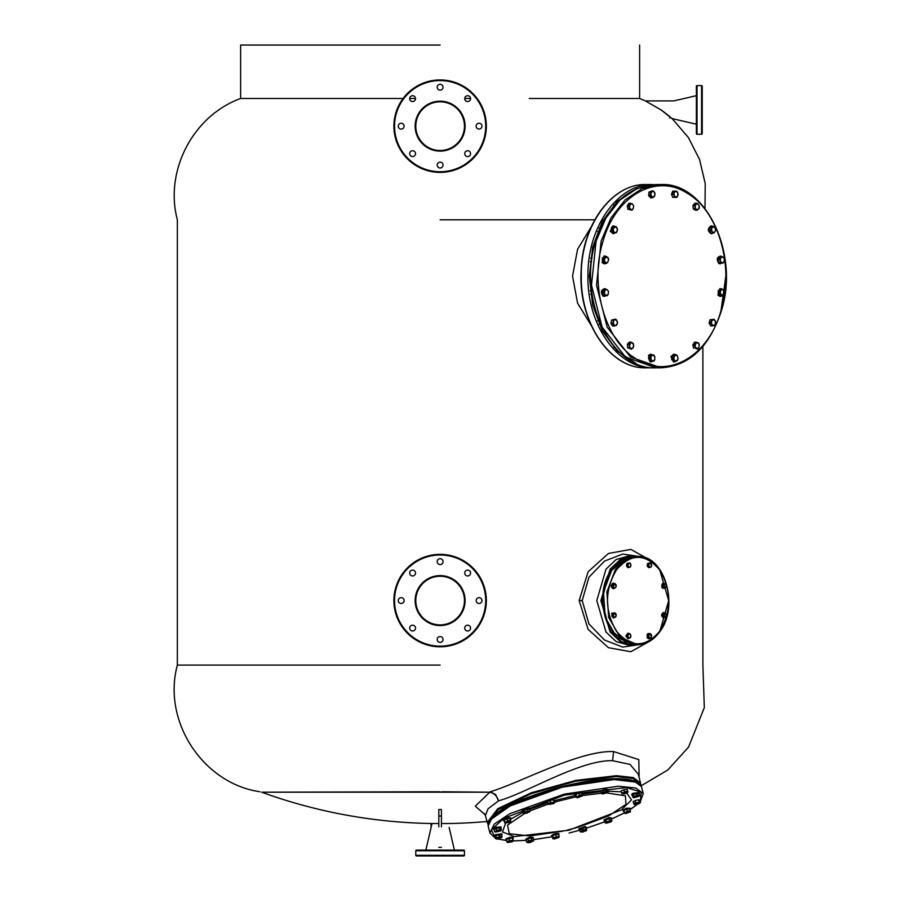 <?xml version="1.0" encoding="UTF-8"?>
<svg xmlns="http://www.w3.org/2000/svg" width="901" height="901" viewBox="0 0 901 901"><rect width="100%" height="100%" fill="white"/><g stroke="black" fill="none" stroke-linecap="round" stroke-linejoin="round"><path stroke-width="1.35" d="M440.127 554.352A46.221 46.221 0 0 1 486.349 600.573A46.221 46.221 0 0 1 440.127 646.794A46.221 46.221 0 0 1 393.895 600.573A46.221 46.221 0 0 1 440.127 554.352A46.221 46.221 0 0 0 393.895 600.573A46.221 46.221 0 0 0 440.127 646.794M440.127 624.9A24.327 24.327 0 0 0 464.454 600.573A24.327 24.327 0 0 0 440.127 576.246A24.327 24.327 0 0 0 415.789 600.573A24.327 24.327 0 0 0 440.127 624.9A24.327 24.327 0 0 1 415.789 600.573A24.327 24.327 0 0 1 440.127 576.246M440.127 636.579A2.917 2.917 0 0 0 437.199 639.496A2.917 2.917 0 0 0 440.127 642.413A2.917 2.917 0 0 0 443.044 639.496A2.917 2.917 0 0 0 440.127 636.579M412.602 625.181A2.917 2.917 0 0 0 409.673 628.098A2.917 2.917 0 0 0 412.602 631.015A2.917 2.917 0 0 0 415.519 628.098A2.917 2.917 0 0 0 412.602 625.181M401.193 597.656A2.917 2.917 0 0 0 398.276 600.573A2.917 2.917 0 0 0 401.193 603.49A2.917 2.917 0 0 0 404.11 600.573A2.917 2.917 0 0 0 401.193 597.656M412.602 570.13A2.917 2.917 0 0 0 409.673 573.047A2.917 2.917 0 0 0 412.602 575.964A2.917 2.917 0 0 0 415.519 573.047A2.917 2.917 0 0 0 412.602 570.13M440.127 558.721A2.917 2.917 0 0 0 437.199 561.65A2.917 2.917 0 0 0 440.127 564.567A2.917 2.917 0 0 0 443.044 561.65A2.917 2.917 0 0 0 440.127 558.721M467.653 570.13A2.917 2.917 0 0 0 464.725 573.047A2.917 2.917 0 0 0 467.653 575.964A2.917 2.917 0 0 0 470.57 573.047A2.917 2.917 0 0 0 467.653 570.13M467.653 625.181A2.917 2.917 0 0 0 464.725 628.098A2.917 2.917 0 0 0 467.653 631.015A2.917 2.917 0 0 0 470.57 628.098A2.917 2.917 0 0 0 467.653 625.181M479.05 597.656A2.917 2.917 0 0 0 476.133 600.573A2.917 2.917 0 0 0 479.05 603.49A2.917 2.917 0 0 0 481.967 600.573A2.917 2.917 0 0 0 479.05 597.656M440.127 79.93A46.221 46.221 0 0 1 486.349 126.151A46.221 46.221 0 0 1 440.127 172.384A46.221 46.221 0 0 1 393.895 126.151A46.221 46.221 0 0 1 440.127 79.93A46.221 46.221 0 0 0 393.895 126.151A46.221 46.221 0 0 0 440.127 172.384M440.127 150.478A24.327 24.327 0 0 0 464.454 126.151A24.327 24.327 0 0 0 440.127 101.824A24.327 24.327 0 0 0 415.789 126.151A24.327 24.327 0 0 0 440.127 150.478A24.327 24.327 0 0 1 415.789 126.151A24.327 24.327 0 0 1 440.127 101.824M440.127 162.157A2.917 2.917 0 0 0 437.199 165.074A2.917 2.917 0 0 0 440.127 168.003A2.917 2.917 0 0 0 443.044 165.074A2.917 2.917 0 0 0 440.127 162.157M412.602 150.76A2.917 2.917 0 0 0 409.673 153.677A2.917 2.917 0 0 0 412.602 156.594A2.917 2.917 0 0 0 415.519 153.677A2.917 2.917 0 0 0 412.602 150.76M401.193 123.234A2.917 2.917 0 0 0 398.276 126.151A2.917 2.917 0 0 0 401.193 129.068A2.917 2.917 0 0 0 404.11 126.151A2.917 2.917 0 0 0 401.193 123.234M412.602 95.709A2.917 2.917 0 0 0 409.673 98.626A2.917 2.917 0 0 0 412.602 101.543A2.917 2.917 0 0 0 415.519 98.626A2.917 2.917 0 0 0 412.602 95.709M440.127 84.311A2.917 2.917 0 0 0 437.199 87.228A2.917 2.917 0 0 0 440.127 90.145A2.917 2.917 0 0 0 443.044 87.228A2.917 2.917 0 0 0 440.127 84.311M467.653 95.709A2.917 2.917 0 0 0 464.725 98.626A2.917 2.917 0 0 0 467.653 101.543A2.917 2.917 0 0 0 470.57 98.626A2.917 2.917 0 0 0 467.653 95.709M467.653 150.76A2.917 2.917 0 0 0 464.725 153.677A2.917 2.917 0 0 0 467.653 156.594A2.917 2.917 0 0 0 470.57 153.677A2.917 2.917 0 0 0 467.653 150.76M479.05 123.234A2.917 2.917 0 0 0 476.133 126.151A2.917 2.917 0 0 0 479.05 129.068A2.917 2.917 0 0 0 481.967 126.151A2.917 2.917 0 0 0 479.05 123.234M415.789 855.297L464.454 855.297A0.653 0.653 0 0 1 463.801 855.95L416.442 855.95A0.653 0.653 0 0 1 415.789 855.297L415.789 850.758A0.653 0.653 0 0 1 416.442 850.116L463.801 850.116A0.653 0.653 0 0 1 464.454 850.758L415.789 850.758M425.204 855.95L419.359 855.95L425.204 855.95M419.359 850.116L425.204 850.116L419.359 850.116M455.039 850.116L460.884 850.116M464.454 855.297L464.454 850.758M449.137 827.433L454.397 850.116M432.018 823.514L425.846 850.116M701.575 134.26L701.575 85.606A0.653 0.653 0 0 1 702.228 86.248L702.228 133.618A0.653 0.653 0 0 1 701.575 134.26L697.036 134.26A0.653 0.653 0 0 1 696.383 133.618L696.383 86.248A0.653 0.653 0 0 1 697.036 85.606L697.036 134.26M701.575 85.606L697.036 85.606M669.792 118.042L669.792 116.601M704.987 208.514L705.235 183.691L699.559 159.511L688.296 137.391L672.09 118.583L696.383 124.203M529.259 98.491L639.62 98.491L645.375 100.912L673.711 100.912L696.383 95.664M630.452 811.801L626.015 813.49L624.37 813.198L623.74 810.281L624.258 812.33L625.857 812.184L624.37 813.198M624.427 813.31L624.258 812.33M626.691 809.098L629.754 808.771L630.452 811.711L625.857 812.184L627.22 811.148L626.691 809.098L623.74 810.281M630.283 810.821L627.22 811.148M651.569 564.578L651.581 565.749L650.353 562.855L647.628 563.485L648.697 563.485L649.092 566.695L650.533 567.247L651.581 565.749L651.198 563.722L649.756 563.17L648.709 564.657L648.247 565.839L649.463 567.562L648.405 567.562L651.13 566.932L649.463 567.562M650.353 562.855L648.697 563.485M648.247 565.839L647.188 565.839L648.405 567.562M647.628 563.485L647.188 565.839M651.581 565.749L651.13 566.932M614.651 617.422L613.48 617.973L611.689 613.266L613.277 617.962M612.106 613.266L614.505 612.871M626.916 634.214L626.465 636.568L627.535 636.568L627.986 635.385L627.974 634.214L626.916 634.214L629.641 633.583L630.475 634.45L629.044 633.899L627.986 635.385L628.369 637.424L629.81 637.976L630.869 636.478L630.475 634.45L630.858 635.306M630.869 636.478L630.407 637.66L629.348 637.66M629.641 633.583L627.974 634.214M630.407 637.66L627.682 638.291L626.465 636.568M627.535 636.568L628.752 638.291M510.664 820.518L510.135 818.468L507.072 818.795L507.59 820.834L510.664 820.518L510.833 821.498M507.59 820.834L506.238 821.881L510.833 821.408L509.403 822.433L504.808 823.007M507.072 818.795L504.11 819.978L504.639 822.027L506.238 821.881L504.808 822.906L504.639 822.027M504.11 819.978L504.751 822.895M614.989 612.871L612.263 613.502L614.392 613.187L613.344 614.673L613.727 616.712L615.169 617.253L616.216 615.766L615.833 613.727L614.392 613.187L615.833 613.727L616.205 614.595L615.146 614.595M612.263 613.502L611.824 615.845L612.883 615.845L613.333 613.502M616.205 614.595L615.766 616.937L614.696 616.937M612.883 615.845L614.099 617.568L615.766 616.937M611.824 615.845L613.04 617.568L614.099 617.568M634.732 803.636L634.428 804.48L633.606 803.793L635.633 802.577L635.104 800.538L633.076 801.744L634.428 804.48L634.732 803.636L637.48 802.656L635.633 802.577M634.428 804.48L636.872 804.345L639.62 803.365L639.924 802.521L637.48 802.656L639.091 801.834L638.561 799.784L635.104 800.538M639.924 802.521L639.62 803.365L639.924 802.521L639.091 801.834M639.62 803.365L640.521 802.307L639.992 800.257L638.561 799.784M582.283 795.065L579.467 795.223L578.938 793.173L581.753 793.015L582.204 796.067M579.467 795.223L577.992 796.236L582.226 796L577.473 797.7L576.235 797.295L577.473 797.7M575.942 797.329L575.762 794.31L576.291 796.349L577.992 796.236L576.235 797.295L576.291 796.349M578.938 793.173L575.762 794.31M602.397 793.961L601.372 793.353L600.843 791.303L602.487 790.121L603.017 792.17L601.372 793.353L602.397 793.961L602.307 793.207L602.397 793.961L607.612 792.655L607.522 791.911L604.864 792.182L602.307 793.207M605.968 789.253L607.792 789.569L608.321 791.619L607.612 792.655L605.968 789.253L602.487 790.121M607.522 791.911L608.321 791.619L607.612 792.655M606.486 791.303L603.017 792.17M603.918 261.684L602.375 261.684L604.571 263.475L606.114 263.475L603.918 261.684L603.918 258.091L602.375 258.091L602.375 261.684M606.114 263.475L607.556 262.574L605.359 262.574L604.256 259.882L606.114 256.301L604.571 256.301L602.375 258.091M606.114 256.301L608.31 258.091L608.648 259.882L607.556 262.574L608.648 259.882L607.556 257.202L603.918 258.091M528.358 840.915L527.828 838.865L526.184 840.047L526.713 842.097L527.648 841.962L528.358 840.915L531.827 840.047L531.297 837.998L527.828 838.865M527.648 841.962L527.738 842.705L526.713 842.097L527.738 842.705L527.648 841.962L530.205 840.937L533.662 840.363L533.133 838.313L531.297 837.998M531.827 840.047L532.953 841.41L532.863 840.656M527.738 842.705L530.396 842.435L533.662 840.363L532.953 841.41M652.752 367.822L646.107 367.822C609.459 369.219 577.654 320.812 581.179 269.872C582.688 223.358 612.77 183.511 646.107 184.547L652.752 184.547C618.131 183.286 587.058 227.21 587.959 276.179C587.058 325.148 618.131 369.083 652.752 367.822L654.351 367.799L652.752 367.822M636.05 363.452L617.309 351.075L602.33 330.915L592.667 305.045L589.333 276.179L592.667 247.313L602.33 221.455L617.309 201.283L636.05 188.917M498.388 830.272L496.541 830.193L495.64 831.251L499.999 829.449L499.469 827.4L493.985 829.359L494.514 831.409L495.64 831.251L495.336 832.096L500.528 830.981L500.832 830.136L498.388 830.272M496.541 830.193L496.012 828.143M495.64 831.251L495.336 832.096L494.514 831.409L495.336 832.096M500.528 830.981L501.429 829.922L500.528 830.981L501.429 829.922L500.9 827.873L499.469 827.4M499.999 829.449L500.832 830.136M714.065 232.773L715.619 230.577L714.065 232.773L712.5 233.235L710.957 233.235L709.166 230.701L710.709 230.701L714.065 232.773M713.817 226.309L709.819 227.243L713.817 226.309L715.045 227.581L715.619 230.577L715.045 227.581L712.928 226.782L711.373 228.978L712.5 233.235M711.362 227.243L710.709 230.701M709.819 227.243L709.166 230.701M629.439 209.269L628.785 205.8L627.242 205.8L629.033 203.266L632.142 203.727L630.013 204.538L629.45 207.534L631.004 209.73L633.121 208.931L633.696 205.924L632.142 203.727L633.696 205.924L633.121 208.931L631.883 210.192L627.896 209.269L631.883 210.192M627.242 205.8L627.896 209.269M630.576 203.266L628.785 205.8M438.821 818.964L438.821 809.537L441.422 809.537L441.422 826.859M438.821 809.537L438.821 826.859M485.188 814.774L475.323 806.17L489.761 792.204L262.337 792.204M612.624 760.703C580.143 759.566 525.092 793.849 498.523 800.82L488.004 808.85L485.436 815.506L487.238 822.489L497.803 808.67L531.218 792.801L575.93 780.379L616.487 775.693L633.392 777.597L640.543 783.037L638.235 774.094L630.013 764.408L612.624 760.703L613.57 751.569L638.82 759.611L639.147 777.631M488.117 823.266L497.994 809.571L531.038 793.713L575.66 781.235L616.205 776.527L633.268 778.498L640.138 784.14M441.884 791.765L489.761 792.204C494.052 793.049 496.969 795.921 498.523 800.82L495.618 794.569L490.212 791.765C519.933 782.946 579.185 750.274 613.57 751.569M441.422 823.514L449.137 823.514A523.076 523.076 0 0 0 486.979 821.487M441.422 809.537L441.422 818.964M440.127 665.084L177.362 665.084L440.127 665.084M440.127 791.765L261.662 792.204A523.076 523.076 0 0 0 431.106 823.514L438.821 823.514M594.795 219.788L440.127 219.788M591.191 325.407L577.575 303.141L572.552 276.179L577.575 249.228L591.191 226.951M464.736 98.491L470.559 98.491L464.736 98.491M415.519 98.491L409.685 98.491M403.085 98.491L240.623 98.491L240.623 45.05M440.127 45.05L240.623 45.05L440.127 45.05M719.775 294.267L719.775 290.685L718.243 290.685L720.428 288.894L723.413 289.795L724.505 292.476L723.413 295.168L724.505 292.476L723.413 289.795L721.217 289.795L720.124 292.476L721.971 296.069L723.413 295.168L718.243 294.267L720.428 296.069L721.971 296.069M718.243 290.685L718.243 294.267M721.971 288.894L719.775 290.685M659.723 631.196C645.296 647.977 630.858 647.977 616.419 631.196C604.548 610.777 604.548 590.369 616.419 569.95C630.858 553.169 645.296 553.169 659.723 569.95C671.594 590.369 671.594 610.777 659.723 631.196M650.353 633.583L647.628 634.214L649.756 633.899L648.709 635.385L649.092 637.424L650.533 637.976L651.581 636.478L651.198 634.45L649.756 633.899L651.198 634.45L651.569 635.306L650.511 635.306M647.628 634.214L647.188 636.568L648.247 636.568L648.697 634.214M651.569 635.306L651.13 637.66L650.06 637.66M648.247 636.568L649.463 638.291L651.13 637.66M647.188 636.568L648.405 638.291L649.463 638.291M696.631 348.631L698.748 347.831L699.322 344.835L697.768 342.639L695.651 343.439L695.076 346.435L696.631 348.631L697.52 349.092L698.748 347.831L699.322 344.835L698.647 343.101L696.203 342.177L694.412 344.711L695.065 348.169L696.631 348.631M697.52 349.092L695.065 348.169M694.412 344.711L692.869 344.711L693.522 348.169M696.203 342.177L694.66 342.177L692.869 344.711M710.641 323.054L711.61 319.742L710.067 319.742L709.098 323.054L710.641 323.054L711.756 324.484L711.463 321.398L713.209 319.517L711.61 319.742M709.098 323.054L710.641 325.903L712.184 325.903L711.756 324.484L713.783 325.666L715.518 323.774L715.236 320.7L713.209 319.517L714.121 319.281L710.067 319.742M712.184 325.903L714.696 325.43L715.687 322.502M715.664 322.119L714.121 319.281M722.94 263.193L722.028 262.968L724.055 261.774L724.348 258.7L722.602 256.808L724.348 258.7L724.055 261.774L722.94 263.193L718.885 262.732L720.428 262.732L720.282 261.076L719.46 259.42L717.917 259.42L718.885 262.732M717.917 259.42L719.46 256.571L722.602 256.808L720.575 258.001L720.282 261.076L722.028 262.968L720.428 262.732M719.46 259.42L721.003 256.571M613.153 321.781L612.489 323.515L613.727 324.788L613.142 320.058L611.599 320.058L610.946 323.515L612.736 326.049L614.279 326.049L613.727 324.788L615.845 325.588L617.399 323.391L616.825 320.396L614.707 319.596L613.153 321.781M612.489 323.515L610.946 323.515M614.279 326.049L616.723 325.126L617.399 323.391L616.825 320.396L615.586 319.123L611.599 320.058M615.586 319.123L613.142 320.058M617.399 323.391L617.388 321.657M630.238 343.168L628.887 344.261L629.394 346.04L630.903 342.087L629.36 342.087L627.344 344.261L627.682 347.82L629.225 347.82L629.394 346.04L630.734 348.507L632.907 348.101L633.752 345.229L632.412 342.763L630.238 343.168M628.887 344.261L627.344 344.261M629.225 347.82L631.567 349.194L633.572 347.009L633.245 343.45L630.903 342.087M627.682 347.82L631.567 349.194M617.467 229.687L616.475 232.616L612.421 233.089L610.878 230.239L612.421 230.239L613.39 226.928L611.847 226.928L610.878 230.239M613.964 233.089L612.421 230.239M617.444 229.304L617.016 227.885L617.298 230.96L615.563 232.852L613.536 231.67L613.243 228.584L615.901 226.466L617.016 227.885L614.989 226.703L613.39 226.928M611.847 226.928L615.901 226.466M513.221 840.836L512.827 840.014L511.317 840.701L513.39 840.768L512.297 837.964L509.054 838.437L509.572 840.487L511.317 840.701L507.286 842.525L512.162 841.827L513.221 840.836M512.827 840.014L512.297 837.964M509.572 840.487L506.88 841.703L507.443 842.446M509.054 838.437L506.362 839.653L506.88 841.703M636.162 556.458L628.211 556.131L616.183 559.51L605.99 569.15L596.789 600.573L605.99 631.995L616.183 641.625L628.211 645.015L632.344 645.015L620.316 641.625L610.123 631.995L600.911 600.573L610.123 569.15L620.316 559.51L632.344 556.131L636.129 556.458M627.479 643.708L609.099 628.752L601.834 600.573L609.099 572.394L627.479 557.426M639.755 556.57L622.737 554.07L604.515 561.086L588.95 577.203L582.204 600.573L588.95 623.942L604.515 640.059L622.737 647.064L639.755 644.575M649.52 641.343L630.813 651.738L608.434 647.684L588.116 629.382L579.174 600.573L588.116 571.763L608.434 553.462L630.824 549.407L649.52 559.803M635.453 796.112L633.673 796.191L633.392 797.171L636.996 795.132L636.478 793.083L633.144 794.141L632.344 795.211L632.874 797.25L634.259 797.712L639.26 796.112L635.453 796.112M633.673 796.191L633.144 794.141M639.541 795.132L639.26 796.112L638.381 795.583L639.541 795.132L639.012 793.083L636.478 793.083M633.392 797.171L634.259 797.712L633.459 797.576M636.996 795.132L638.381 795.583M675.908 197.364L676.831 197.364L677.811 195.81L675.908 197.364L672.754 197.364L671.493 194.256L673.036 194.256L675.908 197.364M675.164 191.158L676.831 191.158L678.104 194.256L677.811 195.81L677.811 192.701L675.908 191.158L674.004 192.701L674.297 197.364M676.831 197.364L675.299 197.364M676.831 191.158L674.297 191.158L673.036 194.256M671.493 194.256L672.754 191.158L675.153 191.158M528.988 811.407L527.772 810.877L526.173 811.812L529.979 811.035L529.45 808.985L523.808 809.796L524.337 811.846L526.173 811.812L523.841 812.871L524.326 813.513L527.141 813.107L529.979 811.035L529.473 812.049M527.772 810.877L527.243 808.828M523.841 812.871L524.326 813.513L523.109 812.984L524.337 811.846M523.808 809.796L522.58 810.934L523.109 812.984L524.326 813.513M554.622 802.577L554.002 801.822L552.426 802.577L555.005 802.442L553.473 799.773L550.083 800.392L550.612 802.442L552.426 802.577L548.855 804.424L553.935 803.501L554.622 802.577M554.002 801.822L553.473 799.773M550.612 802.442L548.236 803.658L547.707 801.62L550.083 800.392M548.236 803.658L549.238 804.278M626.916 563.485L626.465 565.839L627.535 565.839L627.986 564.657L627.974 563.485L626.916 563.485L629.641 562.855L630.475 563.722L629.044 563.17L627.986 564.657L628.369 566.695L629.81 567.247L630.869 565.749L630.475 563.722L630.858 564.578M630.869 565.749L630.407 566.932L629.348 566.932M627.974 563.485L629.641 562.855M630.407 566.932L627.682 567.562L626.465 565.839M627.535 565.839L628.752 567.562M651.254 355.005L649.711 355.005L648.45 358.102L649.993 358.102L651.254 355.005L653.788 355.005L654.768 356.559L654.768 359.657L654.768 356.559L652.865 355.005L650.961 356.559L650.961 359.657L649.993 358.102M648.45 358.102L649.711 361.211L651.254 361.211L650.961 359.657L652.865 361.211L654.768 359.657L653.788 361.211L652.245 361.211M581.032 831.893L582.846 832.04L586.416 830.193L580.03 831.274L580.649 832.04L582.406 830.046L581.877 828.008L579.501 829.224L580.03 831.274M585.267 827.388L586.799 830.046L585.729 831.116L586.416 830.193L585.267 827.388L581.877 828.008M582.406 830.046L585.796 829.438M697.194 210.282L693.308 208.908L695.651 210.282L698.534 209.19L696.36 209.595L695.02 207.14L694.851 208.908M694.513 205.36L696.529 203.175L698.038 203.863L699.379 206.329L699.199 208.097L698.534 209.19L699.379 206.329L698.038 203.863L695.865 204.268L695.02 207.14L694.513 205.36L692.982 205.36L693.308 208.908M696.529 203.175L694.986 203.175L692.982 205.36M650.691 354.239L648.461 355.354L650.691 361.977M652.639 361.211L650.984 361.999L649.035 355.354L650.984 354.217L652.639 355.005M696.383 101.926L696.383 96.114L696.383 101.926M696.383 117.941L696.383 123.752M661.052 109.933L645.375 100.912L661.052 109.933L672.506 118.955L661.052 109.933M652.853 190.708L648.968 192.071L652.853 190.708L654.869 192.882L654.531 196.441L652.189 197.815L650.646 197.815L648.641 195.63L653.698 197.128L655.038 194.661L654.194 191.8L652.02 191.395L650.691 193.85L652.189 197.815M650.511 192.071L650.184 195.63M648.968 192.071L648.641 195.63M673.554 355.929L672.011 355.929L671.684 359.476L673.227 359.476L673.554 355.929L675.896 354.555L672.011 355.929M673.227 359.476L674.567 360.569L673.734 357.708L675.063 355.242L677.248 355.647L678.081 358.508L677.248 355.647L675.896 354.555M671.684 359.476L673.7 361.661L675.232 361.661L674.567 360.569L676.752 360.974L678.081 358.508L677.575 360.287L675.232 361.661M495.021 836.747L494.525 836.443L495.55 835.475L501.778 835.013M502.071 834.506L501.868 833.74L495.347 834.709L494.525 836.443M613.108 225.903L610.281 231.264L613.108 233.652M614.989 232.954L613.39 233.663L610.855 231.264L613.39 225.881L614.842 226.466M720.147 288.613L717.917 295.235L720.147 296.35M721.51 296.069L720.428 296.373L718.491 295.235L720.428 288.59L721.51 288.894M630.576 808.985L630.373 808.231L626.488 808.253L622.839 810.168L623.03 810.934L626.679 809.019L630.576 808.985L630.002 809.706L637.671 804.142M623.875 811.283L623.03 810.934M623.807 789.693L624.337 791.731L627.58 791.269L627.062 789.22L623.807 789.693L621.116 790.909L621.645 792.948L627.986 792.092L627.062 789.22M624.337 791.731L622.107 793.837M627.58 791.269L627.986 792.092L626.916 793.071L623.942 793.916L622.039 793.781L621.645 792.948M556.266 836.545L555.737 834.495L552.561 835.632L553.09 837.682L559.082 836.387L558.564 834.337L555.737 834.495M552.561 835.632L552.741 838.651L557.787 836.916L559.025 837.322L559.082 836.387M552.741 838.651L553.09 837.682M554.273 839.022L553.034 838.617L554.273 839.022L559.003 837.389M720.946 310.755C708.704 355.827 668.688 379.276 637.48 359.645C605.607 342.324 589.04 285.73 602.915 241.614C615.158 196.531 655.173 173.093 686.382 192.713C718.255 210.046 734.822 266.628 720.946 310.755M665.006 612.871L662.28 613.502L665.006 612.871L665.839 613.727L664.409 613.187L663.35 614.673L663.733 616.712L665.175 617.253L666.233 615.766L665.839 613.727L666.222 614.595M666.233 615.766L665.771 616.937L663.046 617.568L664.116 617.568L662.899 615.845L663.339 613.502M665.771 616.937L664.116 617.568M662.28 613.502L661.83 615.845L662.899 615.845M661.83 615.845L663.046 617.568M502.15 836.455L501.001 836.916L501.868 837.446L498.073 837.446L499.616 836.455L499.098 834.416L501.632 834.416L501.868 837.446L496.879 839.034L495.494 838.583L494.964 836.533L495.764 835.475L496.293 837.525L498.073 837.446L496.012 838.504L496.293 837.525M496.079 838.899L496.879 839.034L496.012 838.504M499.616 836.455L501.001 836.916M499.098 834.416L495.764 835.475M501.215 827.647L501.012 826.881L495.696 827.343L493.478 828.83L493.669 829.584L495.888 828.109L500.967 828.12M569.15 832.997L579.748 830.181L569.15 832.997M552.122 836.747L533.471 839.642M526.094 840.363L513.379 840.836M512.951 837.907C512.32 836.669 509.966 837.006 505.878 838.932L506.576 840.498L497.949 838.944M495.336 837.953L491.36 829.844L503.884 818.277L564.431 795.099L626.308 787.53L641.197 792.092L640.262 801.316M637.424 804.21L630.407 809.38M624.303 812.927L611.644 818.986M604.819 821.768L586.326 828.199L586.652 827.647L585.47 827.287L579.67 829.9M637.345 782.293L608.941 778.948L562.247 786.562L514.696 802.825L489.671 820.304M606.024 295.787L603.524 296.08C600.944 291.755 601.643 289.356 605.63 288.883L606.17 289.311M604.289 288.613L605.63 288.883M605.055 288.883C601.068 289.356 600.37 291.755 602.949 296.08L604.289 296.35M626.769 793.139L631.522 799.897L621.431 809.898L568.813 830.249L514.268 836.556L502.476 831.961L505.585 823.21M510.698 819.155L522.94 812.308M529.687 809.301L547.966 802.611M554.532 800.617L575.367 795.425M582.046 794.141L600.922 791.607M608.209 791.191L621.341 791.81M575.457 795.448L575.142 795.38C575.435 793.894 577.732 793.083 582.035 792.914L581.832 792.148C577.541 792.317 575.243 793.139 574.951 794.614M575.142 795.38L574.624 794.355M582.361 793.173L581.956 793.77M664.116 588.274L665.771 587.643L664.116 588.274L662.899 586.551L661.83 586.551L663.046 588.274M666.222 585.29L665.771 587.643M662.899 586.551L663.339 584.208L662.28 584.208L661.83 586.551M662.28 584.208L665.006 583.578L665.839 584.434L664.409 583.893L665.006 583.578M663.339 584.208L664.409 583.893L663.35 585.38L663.733 587.418L665.175 587.959L666.233 586.472M627.929 633.189L625.767 635.937L627.929 638.674M629.303 638.133L628.132 638.696L626.184 635.937L628.132 633.178L629.146 633.583M529.788 808.985L529.585 808.231L527.153 807.972L522.051 810.168L522.242 810.934L527.355 808.726L529.563 809.436M615.146 585.29L616.205 585.29L616.216 586.472L615.169 587.959L613.04 588.274L611.824 586.551L612.883 586.551L613.333 584.208L612.263 584.208L611.824 586.551M614.099 588.274L612.883 586.551M616.205 585.29L615.833 584.434L616.216 586.472L615.169 587.959L613.727 587.418L613.344 585.38L614.392 583.893L615.833 584.434L613.333 584.208M612.263 584.208L614.989 583.578M603.602 292.014L602.059 292.014L603.028 295.325L604.571 295.325L603.602 292.014L605.145 289.165L603.602 289.165L602.059 292.014M604.571 295.325L606.17 295.562L604.425 293.67L604.717 290.584L606.745 289.401L608.479 291.293L606.745 289.401L605.145 289.165M603.028 295.325L607.083 295.787L606.17 295.562L608.198 294.368L608.479 291.293L608.198 294.368L607.083 295.787M611.734 818.682L611.531 817.928L609.099 817.669L603.997 819.865L604.188 820.631L609.301 818.423L611.509 819.133M609.718 820.574L610.934 821.104L608.119 821.509L609.718 820.574L609.189 818.525L611.396 818.682L611.419 821.746L606.272 823.21L605.055 822.681L604.526 820.631L605.765 819.493L606.283 821.543L608.119 821.509L605.787 822.568L606.272 823.21L605.055 822.681L606.272 823.21M611.419 821.746L610.934 821.104L611.925 820.732M609.189 818.525L605.765 819.493M605.787 822.568L606.283 821.543M675.153 361.661L674.027 361.999L671.482 356.616L674.027 354.217L675.153 354.555M673.745 354.239L670.907 356.616L673.745 361.977M505.844 840.149L506.08 839.698C510.157 837.772 512.511 837.423 513.142 838.673L512.906 838.865M513.187 837.457L513.142 838.673M664.668 617.422L663.496 617.973C660.985 616.138 660.985 614.302 663.496 612.466L664.51 612.871M586.652 827.647L585.278 826.521L578.915 828.83L579.118 829.584M720.147 256.019L722.028 256.717M720.913 256.289C716.926 256.762 716.227 259.161 718.807 263.486L720.147 263.756M721.881 263.193L719.381 263.486C716.802 259.161 717.5 256.762 721.487 256.289M664.87 587.869C662.179 589.085 661.255 587.79 662.111 583.972L663.496 583.161L664.51 583.578M663.294 583.184L662.111 583.972M604.289 256.019L602.059 262.642L604.289 263.756M605.652 263.475L604.571 263.779L602.623 262.642L604.571 255.997L605.652 256.301M639.451 793.173L639.248 792.418L632.727 793.387L631.714 794.355L631.905 795.11L632.93 794.141L639.158 793.68M526.285 840.43L525.891 840.149C528.245 838.279 530.768 837.66 533.437 838.245L533.223 838.651M525.891 840.149L525.688 839.36C528.054 837.525 530.565 836.894 533.234 837.48L533.437 838.245M613.48 583.161L613.074 583.161C610.551 585.008 610.551 586.844 613.074 588.68L613.48 588.68C610.968 586.844 610.968 585.008 613.48 583.161L614.505 583.578M614.651 588.128L613.48 588.68M510.946 818.682L510.754 817.928L506.858 817.95L503.209 819.865L503.411 820.631L507.06 818.716L510.946 818.682L510.371 819.403M504.256 820.98L503.411 820.631M552.257 836.77L551.941 836.702C552.234 835.227 554.532 834.405 558.834 834.247L558.755 835.103M551.941 836.702L551.423 835.678M559.161 834.506L558.631 833.481C554.34 833.639 552.043 834.461 551.75 835.937M650.015 638.133L648.844 638.696L647.053 637.885L648.641 638.674M647.47 637.885C646.603 634.067 647.526 632.772 650.229 633.989M711.047 233.663L711.61 233.663C708.062 231.073 708.062 228.482 711.61 225.881L711.047 225.881C707.488 228.482 707.488 231.073 711.047 233.663M711.61 225.881L712.871 226.309M713.051 233.089L711.61 233.663M440.127 646.152A45.579 45.579 0 0 0 485.695 600.573A45.579 45.579 0 0 0 440.127 554.993A45.579 45.579 0 0 0 394.548 600.573A45.579 45.579 0 0 0 440.127 646.152M440.127 575.593A24.98 24.98 0 0 1 465.096 600.573A24.98 24.98 0 0 1 440.127 625.553A24.98 24.98 0 0 1 415.147 600.573A24.98 24.98 0 0 1 440.127 575.593M440.127 171.731A45.579 45.579 0 0 0 485.695 126.151A45.579 45.579 0 0 0 440.127 80.572A45.579 45.579 0 0 0 394.548 126.151A45.579 45.579 0 0 0 440.127 171.731M440.127 101.171A24.98 24.98 0 0 1 465.096 126.151A24.98 24.98 0 0 1 440.127 151.131A24.98 24.98 0 0 1 415.147 126.151A24.98 24.98 0 0 1 440.127 101.171M646.107 184.547C611.475 183.286 580.413 227.21 581.303 276.179C580.413 325.148 611.475 369.083 646.107 367.822M438.821 816.002L441.422 816.002M634.056 644.688L616.735 637.255L605.235 617.455L603.467 591.968L612.004 569.376L622.118 559.814L634.056 556.458C625.35 556.649 617.906 560.996 611.745 569.477C591.912 594.739 606.981 646.58 634.056 644.688L637.503 644.688L620.17 637.255L608.682 617.455L606.902 591.968L615.439 569.376L625.564 559.814L637.503 556.458L649.441 559.814L659.566 569.376L668.7 600.573L659.825 631.387M659.566 631.77L649.441 641.332L637.503 644.688C646.22 644.485 653.653 640.149 659.814 631.657C679.658 606.407 664.578 554.565 637.503 556.458L634.056 556.458M582.204 600.573L579.174 600.573M596.102 241.119L591.484 285.166L602.093 327.097L625.418 356.999L655.962 367.822C611.024 370.266 577.102 298.107 595.707 241.243C607.544 205.338 627.637 186.439 655.962 184.547L637.153 188.489L619.967 199.988L605.877 218.042L596.102 241.119M661.019 367.822L630.463 356.999L607.139 327.097L596.53 285.166L601.147 241.119L610.923 218.042L625.012 199.988L642.199 188.489L661.019 184.547C705.956 182.103 739.879 254.251 721.273 311.115C709.436 347.031 689.344 365.93 661.019 367.822L655.962 367.822M725.812 276.179L721.014 310.789M495.392 838.189L489.941 833.008L494.153 824.224L509.82 813.704L564.206 794.141L618.311 786.213L635.847 788.037L643.246 793.556L640.318 801.518M489.941 833.008L488.139 826.003L492.34 817.218L508.018 806.699L562.404 787.136L616.509 779.207L634.045 781.032L641.444 786.55L643.246 793.556M575.818 796.822L554.892 802.003M548.45 803.985L529.946 810.923M525.283 813.051L507.533 825.091L509.245 833.662L529.878 835.948L562.686 831.195M566.74 830.26L578.679 827.084L608.659 815.912L625.981 804.311L625.395 795.808L607.094 792.97M601.339 793.218L582.283 795.594M441.422 847.379L438.821 847.379M487.982 824.156L487.238 822.489M484.287 813.479L485.436 815.506M640.69 784.861L640.543 783.037M641.174 785.762L667.799 769.995L688.567 747.075L704.323 707.578L702.881 665.084L702.881 346.446M260.029 791.765C203.682 783.769 161.943 721.938 177.362 665.084L177.362 219.788C164.275 170.942 193.084 115.711 240.623 98.491M431.106 827.433L431.106 823.514M669.792 116.533L661.233 109.933M639.62 98.491L639.62 45.05M597.633 231.557L599.03 231.557M599.142 227.987L600.517 227.987M613.784 347.414L614.944 347.414M650.409 361.999L650.984 361.999M650.409 354.217L650.984 354.217M673.711 118.955L672.506 118.955M612.815 233.663L613.39 233.663M612.815 225.881L613.39 225.881M719.865 296.373L720.428 296.373M719.865 288.59L720.428 288.59M661.019 184.547L655.962 184.547M613.784 204.944L614.944 204.944M497.611 838.989L506.599 840.565M513.356 840.881L526.161 840.396M533.482 839.676L552.189 836.759M624.314 812.984L611.599 819.043M604.83 821.802L586.326 828.222M488.139 826.003C487.227 811.824 522.648 797.103 562.235 786.539C584.051 781.19 602.814 778.577 618.548 778.678C633.651 779.421 641.287 782.034 641.444 786.55M599.142 324.371L600.517 324.371M597.633 320.801L599.03 320.801M603.997 296.373L604.571 296.373M590.617 294.267L592.07 294.267M590.155 290.696L591.608 290.696M590.155 261.673L591.608 261.673M590.617 258.103L592.07 258.103M673.452 354.217L674.027 354.217M673.452 361.999L674.027 361.999M719.865 263.779L720.428 263.779M603.997 263.779L604.571 263.779M603.997 255.997L604.571 255.997"/></g></svg>
